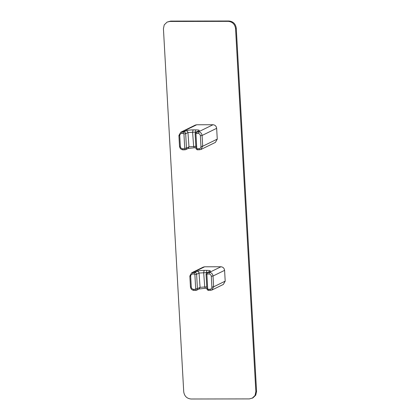 <?xml version="1.0" encoding="UTF-8"?>
<svg xmlns="http://www.w3.org/2000/svg" width="420" height="420" viewBox="0 0 420 420"><rect width="100%" height="100%" fill="white"/><g stroke="black" fill="none" stroke-linecap="round" stroke-linejoin="round"><path stroke-width="0.63" d="M191.678 272.785L189.84 276.066L190.444 286.85C190.775 289.028 191.987 290.225 194.082 290.441L196.497 290.272L197.416 288.635L196.613 274.255C196.439 273.168 195.835 272.57 194.791 272.459L191.678 272.785L203.249 267.12L204.65 266.795L220.962 266.768C223.046 266.994 224.259 268.191 224.595 270.359L225.199 281.148L223.367 284.424L211.796 290.089L213.628 286.813L213.024 276.024C212.683 273.856 211.47 272.659 209.386 272.433L206.971 272.601L206.052 274.239L206.861 288.619C207.029 289.706 207.632 290.304 208.677 290.414L211.79 290.084M207.695 288.839L206.892 274.454L207.296 274.008L209.013 274.003C210.315 274.144 211.071 274.89 211.286 276.25L211.89 287.033C211.838 288.398 211.16 289.149 209.864 289.286L208.152 289.286L206.861 288.619M194.875 274.475L195.678 288.86L195.274 289.306L193.557 289.312C192.245 289.175 191.489 288.43 191.284 287.065L190.68 276.281C190.743 274.927 191.415 274.176 192.701 274.029L194.418 274.024L194.875 274.475L196.613 274.255L199.038 273.063C198.865 271.981 198.261 271.383 197.222 271.268L194.791 272.459L194.418 274.024M206.756 286.823L200.083 287.332L199.164 288.971L205.322 288.262M195.678 288.86L197.416 288.635L200.083 287.332L199.038 273.063L207.034 272.57M206.971 272.601L210.095 271.252C210.872 270.716 209.753 270.422 206.745 270.375L204.172 270.38C200.949 270.438 198.634 270.737 197.222 271.268M191 399L249.386 398.906L252.908 397.908L255.759 395.136L256.573 391.351L236.271 28.182C235.589 23.846 233.168 21.451 229 21L170.615 21.095L167.092 22.092L164.241 24.864L163.427 28.649L183.729 391.818C184.411 396.155 186.832 398.548 191 399M236.271 28.182L235.552 28.534L255.853 391.703L255.04 395.488L252.189 398.26M235.552 28.534C234.869 24.197 232.449 21.803 228.281 21.352L169.895 21.446L167.092 22.092M180.737 132.221L178.904 135.497L179.508 146.281C179.844 148.449 181.057 149.646 183.141 149.872L185.561 149.709L186.475 148.071L185.672 133.686C185.504 132.605 184.895 132.006 183.855 131.891L180.737 132.221L195.305 125.087L196.712 124.761L213.019 124.735C215.103 124.961 216.316 126.158 216.657 128.326L217.261 139.109L215.423 142.391L200.855 149.525L202.687 146.244L202.083 135.46C201.758 133.276 200.545 132.08 198.445 131.87L196.03 132.032L195.116 133.67L195.919 148.055C196.088 149.137 196.697 149.735 197.736 149.851L200.855 149.525M196.03 132.032L199.012 130.757C199.894 130.211 198.776 129.922 195.657 129.885L193.084 129.885C189.809 129.932 187.493 130.232 186.128 130.778L183.855 131.891L183.477 133.46L183.934 133.912L184.737 148.291L184.333 148.743L182.616 148.743C181.314 148.607 180.558 147.856 180.343 146.501L179.739 135.713C179.791 134.353 180.469 133.602 181.766 133.465L183.477 133.46M183.934 133.912L185.672 133.686L187.95 132.573L195.951 132.074M196.208 146.328L188.99 146.837L187.95 132.573C187.777 131.486 187.173 130.888 186.128 130.778M184.737 148.291L186.475 148.071L188.99 146.837L188.076 148.475L194.329 147.751L193.636 146.333L192.591 132.069L193.084 129.885M198.072 133.439C199.385 133.571 200.141 134.321 200.345 135.681L200.949 146.465C200.891 147.824 200.214 148.575 198.928 148.722L197.211 148.722L196.76 148.276L195.951 133.891L196.355 133.439L198.072 133.439L198.445 131.87L213.019 124.735M206.892 274.454L206.052 274.239M208.677 290.414L208.152 289.286M210.389 290.414L209.864 289.286M225.199 281.148L213.628 286.813L211.89 287.033M224.595 270.359L213.024 276.024L211.286 276.25M220.962 266.768L209.386 272.433L209.013 274.003M210.095 271.252L207.669 272.438L207.296 274.008M204.65 266.795L193.079 272.459L192.701 274.029M189.84 276.066L190.68 276.281M190.444 286.85L191.284 287.065M194.082 290.441L193.557 289.312M195.799 290.435L195.274 289.306M204.172 270.38L203.679 272.559L204.724 286.829L205.322 288.267L206.84 288.262M206.745 270.375L206.304 273.215M255.853 391.703L256.573 391.351M170.615 21.095L169.895 21.446M229 21L228.281 21.352M217.261 139.109L202.687 146.244L200.949 146.465M200.345 135.681L202.083 135.46L216.657 128.326M195.227 132.925L195.657 129.885M196.355 133.439L196.733 131.87L199.012 130.757M199.453 149.846L198.928 148.722M197.736 149.851L197.211 148.722M195.919 148.055L196.76 148.276M195.116 133.67L195.951 133.891M181.766 133.465L182.138 131.896L196.712 124.761M179.739 135.713L178.904 135.497M180.343 146.501L179.508 146.281M182.616 148.743L183.141 149.872M184.333 148.743L184.858 149.872M196.497 290.272L199.164 288.971M185.561 149.709L188.076 148.475M195.904 147.772L194.229 147.772"/></g></svg>

